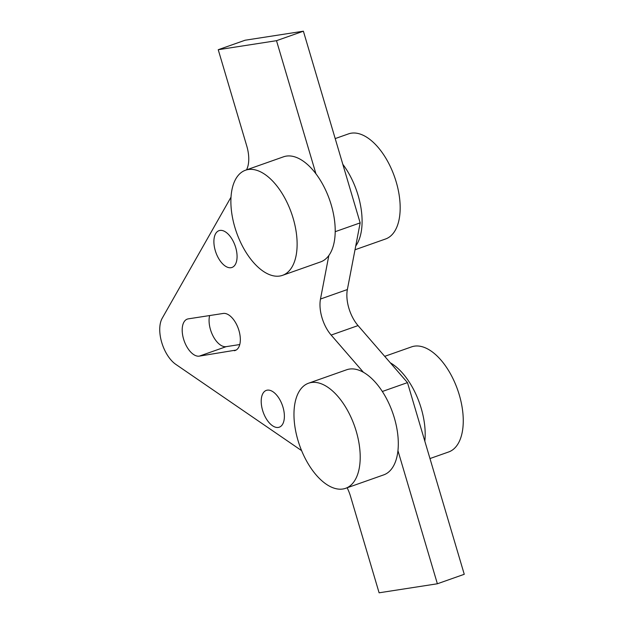 <?xml version="1.0" encoding="UTF-8"?>
<svg xmlns="http://www.w3.org/2000/svg" width="624" height="624" viewBox="0 0 624 624"><rect width="100%" height="100%" fill="white"/><g stroke="black" fill="none" stroke-linecap="round" stroke-linejoin="round"><path stroke-width="0.94" d="M278.32 427.424A19.5 10.187 70.6 0 1 262.883 411.278A19.5 10.187 70.6 0 1 266.308 390.398A19.5 10.187 70.6 0 1 267.275 390.156A19.5 10.187 70.6 0 1 282.711 406.302A19.5 10.187 70.6 0 1 279.287 427.183A19.5 10.187 70.6 0 1 278.32 427.424M231.005 267.696A19.5 10.187 70.6 0 1 215.569 251.55A19.5 10.187 70.6 0 1 218.993 230.669A19.5 10.187 70.6 0 1 219.96 230.428A19.5 10.187 70.6 0 1 235.396 246.574A19.5 10.187 70.6 0 1 231.972 267.454A19.5 10.187 70.6 0 1 231.005 267.696M429.975 458.554L448.679 451.955A55.723 29.117 -109.4 0 0 458.476 392.301A55.723 29.117 -109.4 0 0 414.375 346.164A55.723 29.117 -109.4 0 0 411.606 346.858L384.712 356.343M390.32 362.817A55.723 29.117 70.6 0 1 424.827 441.184L407.48 382.613L358.043 325.588L331.157 335.072L363.441 372.302A55.723 29.117 -109.4 0 0 349.401 369.08A55.723 29.117 -109.4 0 0 346.632 369.775L308.552 383.214A55.723 29.117 70.6 0 1 311.321 382.52A55.723 29.117 70.6 0 1 355.423 428.657A55.723 29.117 70.6 0 1 345.626 488.311A55.723 29.117 70.6 0 1 342.865 489.005A55.723 29.117 70.6 0 1 298.756 442.876A55.723 29.117 70.6 0 1 308.552 383.214M355.001 249.772L385.593 238.976A55.723 29.117 -109.4 0 0 395.39 179.322A55.723 29.117 -109.4 0 0 351.289 133.185A55.723 29.117 -109.4 0 0 348.52 133.879L335.197 138.583M342.818 164.307A55.723 29.117 70.6 0 1 355.727 246.02L360.165 222.877L303.389 31.2L276.502 40.685L315.931 173.792A55.723 29.117 -109.4 0 0 286.315 156.109A55.723 29.117 -109.4 0 0 283.546 156.803L245.466 170.235A55.723 29.117 70.6 0 1 248.227 169.541A55.723 29.117 70.6 0 1 292.336 215.678A55.723 29.117 70.6 0 1 282.539 275.34A55.723 29.117 70.6 0 1 279.77 276.034A55.723 29.117 70.6 0 1 235.669 229.897A55.723 29.117 70.6 0 1 245.466 170.235M345.626 488.311L383.713 474.88A55.723 29.117 -109.4 0 0 397.948 450.661A55.723 29.117 -109.4 0 0 363.441 372.302M282.539 275.34L320.627 261.901A55.723 29.117 -109.4 0 0 328.84 255.505A55.723 29.117 -109.4 0 0 315.931 173.792M209.648 315.549A19.5 10.187 -109.4 0 0 213.229 336.367A19.5 10.187 -109.4 0 0 226.184 346.648L199.306 356.132L236.137 350.056M199.306 356.132A19.5 10.187 70.6 0 1 183.869 339.986A19.5 10.187 70.6 0 1 187.294 319.106A19.5 10.187 70.6 0 1 188.261 318.864L223.22 313.451A19.5 10.187 70.6 0 1 238.657 329.597A19.5 10.187 70.6 0 1 235.232 350.477A19.5 10.187 70.6 0 1 234.265 350.719M397.948 450.661L437.377 583.775L379.103 592.8L350.571 496.478A27.862 14.555 70.6 0 0 347.139 487.781M331.157 335.072A27.862 14.555 70.6 0 1 320.486 299.029L347.365 289.544A27.862 14.555 -109.4 0 0 358.043 325.588M328.84 255.505L320.486 299.029M246.503 169.868A27.862 14.555 70.6 0 0 246.769 146.032L218.236 49.709L276.502 40.685M301.626 450.653L175.843 364.393A27.862 14.555 70.6 0 1 162.185 318.279L231.005 197.161M437.377 583.775L464.256 574.291L424.827 441.184M303.389 31.2L245.115 40.225L218.236 49.709M360.165 222.877L335.213 231.683M355.727 246.02L347.365 289.544M407.48 382.613L382.317 391.49M226.184 346.648L239.756 344.549"/></g></svg>
